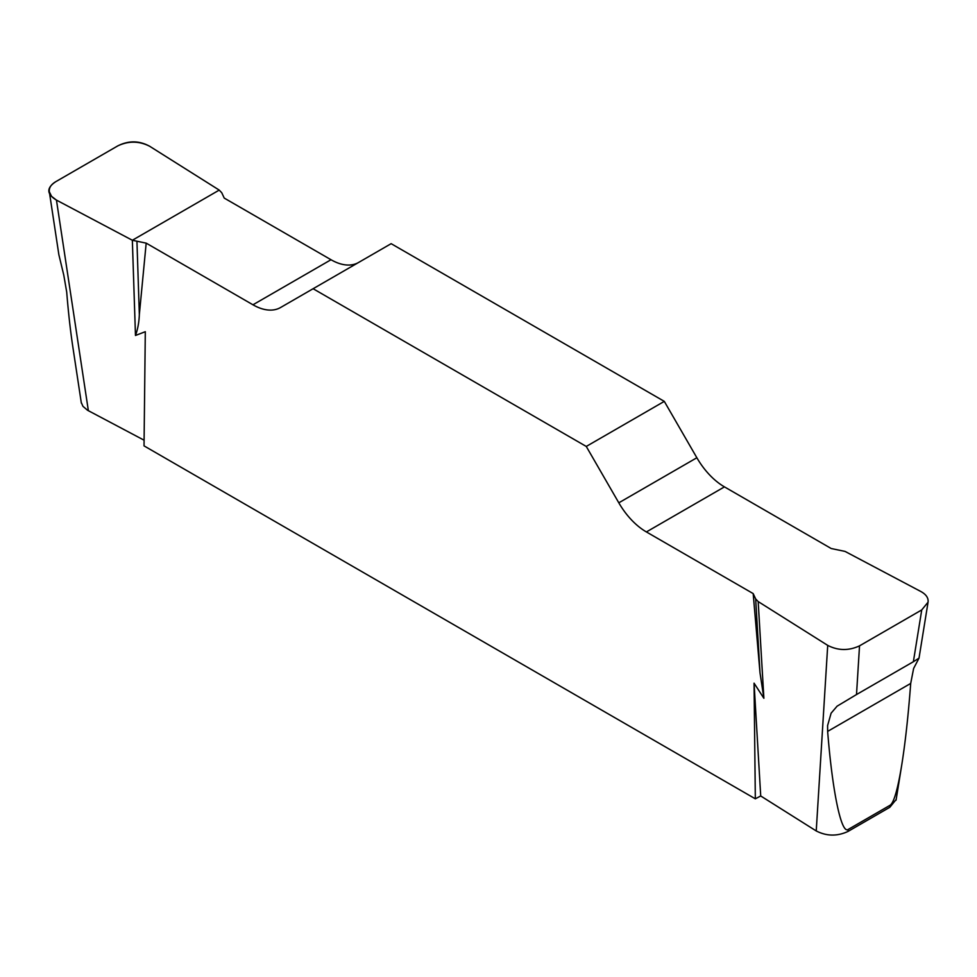<?xml version="1.0" encoding="UTF-8"?>
<svg xmlns="http://www.w3.org/2000/svg" width="977" height="977" viewBox="0 0 977 977"><rect width="100%" height="100%" fill="white"/><g stroke="black" fill="none" stroke-linecap="round" stroke-linejoin="round"><path stroke-width="1.47" d="M848.17 829.461L848.048 831.415C837.277 836.434 826.676 836.275 816.235 830.951L760.717 795.974L755.331 798.82L754.061 683.167L763.88 698.286L760.021 672.909L753.182 593.589L755.661 598.925L758.176 601.576L827.714 645.382C838.144 650.719 848.757 650.865 859.528 645.846L856.511 694.549L837.106 706.163L831.109 713.186L827.592 725.593L827.641 731.394C832.453 791.968 841.307 834.26 848.17 829.461L890.169 805.207C893.906 802.654 897.753 789.257 901.734 765.015L896.056 800.187M848.048 831.415L889.839 807.283L890.169 805.207M901.734 765.015C905.313 742.618 908.305 715.42 910.698 683.436L913.629 668.439L919.015 658.144L913.373 661.722L921.738 609.929L928.065 602.162C928.553 598.009 926.184 594.468 920.945 591.561L845.056 551.419L831.219 548.524L724.446 486.876A55.188 31.862 60 0 1 696.857 457.749L664.299 401.376L391.142 243.676L313.104 288.728L586.261 446.44L618.807 502.813A55.188 31.862 -120 0 0 646.395 531.94L753.182 593.589M896.153 799.516L889.839 807.283M358.486 262.532A55.188 31.862 60 0 1 331.008 259.735L224.234 198.087L221.755 192.75L219.227 190.1L149.701 146.281C139.259 140.957 128.659 140.798 117.875 145.829L55.665 181.746C50.999 184.555 48.887 187.902 49.338 191.785L51.537 196.328L56.458 200.114L132.347 240.257L146.184 243.139L252.958 304.787A55.188 31.862 -120 0 0 280.558 307.523L313.104 288.728M81.347 403.098L72.762 346.456C70.405 330.776 68.378 312.652 66.705 292.074L63.786 275.16L58.852 254.655L49.436 192.493M144.095 440.2L87.515 410.242L82.947 406.322L81.238 402.402M146.184 243.139L139.345 314.57C139.027 322.398 137.733 329.371 135.473 335.477L145.304 331.704L144.034 445.878L755.331 798.82M664.299 401.376L586.261 446.44M859.528 645.846L921.738 609.929M132.347 240.257L135.473 335.477M758.176 601.576L763.88 698.286M760.717 795.974L754.061 683.167M136.951 241.71L139.345 314.57M755.661 598.925L760.021 672.909M856.511 694.549L913.373 661.722M56.446 200.102C46.554 194.093 46.322 187.95 55.75 181.698L117.802 145.878C128.634 140.432 139.259 140.566 149.676 146.269L219.227 190.1L132.347 240.257L56.446 200.102M816.235 830.951L827.714 645.382M56.458 200.114L88.37 410.719M252.958 304.787L331.008 259.735M618.807 502.813L696.857 457.749M724.446 486.876L646.395 531.94M910.698 683.436L827.641 731.394M927.955 602.833L919.015 658.144"/></g></svg>
